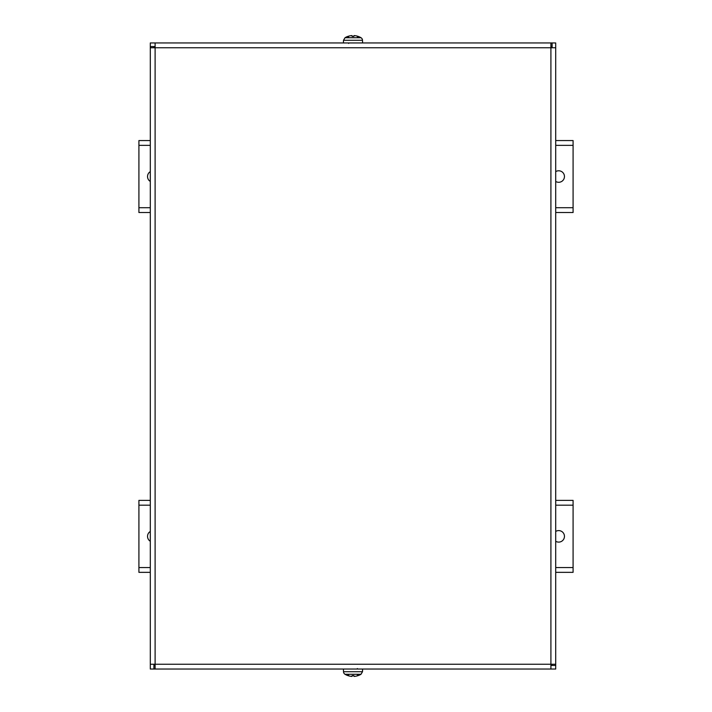<?xml version="1.0" encoding="UTF-8"?>
<svg xmlns="http://www.w3.org/2000/svg" width="712" height="712" viewBox="0 0 712 712"><rect width="100%" height="100%" fill="white"/><g stroke="black" fill="none" stroke-linecap="round" stroke-linejoin="round"><path stroke-width="1.07" d="M150.303 572.341L138.911 572.341L138.911 500.376L150.303 500.376M555.707 500.376L573.089 500.376L573.089 572.341L555.707 572.341M555.707 531.437A5.758 5.758 0 0 1 564.242 534.801A5.758 5.758 0 0 1 555.707 541.271M150.303 541.271A5.758 5.758 0 0 1 150.303 531.437M150.303 212.514L138.911 212.514L138.911 140.558L150.303 140.558M555.707 140.558L573.089 140.558L573.089 212.514L555.707 212.514M138.911 144.153L138.911 145.355L150.303 145.355M138.911 208.919L138.911 207.717L150.303 207.717M555.707 171.619A5.758 5.758 -90 0 1 564.242 174.983A5.758 5.758 -90 0 1 555.707 181.453M150.303 181.453A5.758 5.758 -90 0 1 150.303 171.619M155.109 42.951L550.91 42.951L550.91 47.748L555.707 47.748L555.707 664.243L550.91 664.243L550.91 669.04L155.109 669.04L155.109 664.243L150.303 664.243L150.303 47.748L155.109 47.748L155.109 42.951L150.303 42.951L150.303 669.04L555.707 669.04L555.707 42.951L150.303 42.951L150.303 47.748M155.109 46.556L150.303 46.556L153.908 46.556L153.908 47.748M550.91 46.556L552.111 46.556L552.111 42.951L550.91 42.951M153.908 664.243L153.908 669.04L150.303 669.04L150.303 664.243M552.111 47.748L552.111 42.951L555.707 42.951L555.707 47.748M552.111 664.243L552.111 665.444L555.707 665.444L555.707 664.243M550.91 665.444L555.707 665.444L555.707 669.04L550.91 669.04M155.109 665.444L153.908 665.444L153.908 669.04L155.109 669.04M348.827 37.718L347.865 36.419A15.584 15.522 -12.4 0 1 351.408 35.627L352.093 35.627L352.093 36.419L353.926 36.419L353.926 35.627L354.603 35.627L353.926 35.627L354.603 35.627L353.926 35.627L353.855 36.392L353.926 35.627M348.898 37.718L348.364 36.615M358.145 36.419L358.092 36.392A15.584 15.522 12.4 0 0 354.603 35.627A15.584 15.522 12.4 0 1 358.145 36.419M357.113 37.718L357.655 36.615M362.506 40.29A3.115 3.115 180 0 0 360.993 37.718L345.026 37.718L343.504 40.29L362.506 40.29L362.604 42.951L343.415 42.951L343.504 40.29M347.937 36.392A15.584 15.522 -12.4 0 1 351.408 35.627L352.093 35.627L352.155 36.392L352.093 35.627M353.926 676.373L353.855 675.599L353.926 676.373L354.603 676.373A15.584 15.522 167.6 0 0 358.083 675.599L358.145 675.581A15.584 15.522 167.6 0 1 354.603 676.373L353.926 676.373L353.926 675.581L352.093 675.581L352.093 676.373L351.408 676.373L352.093 676.373L351.408 676.373L352.093 676.373L352.155 675.599L352.093 676.373M357.113 674.282L357.655 675.385M347.937 675.599A15.584 15.522 -167.6 0 0 351.408 676.373A15.584 15.522 -167.6 0 1 347.865 675.581L348.827 674.282M348.898 674.282L348.364 675.385M343.504 671.71A3.115 3.115 180 0 0 345.026 674.282L360.993 674.282L362.506 671.71L343.504 671.71L343.415 669.04M573.089 505.173L555.707 505.173M150.303 505.173L138.911 505.173M138.911 567.544L150.303 567.544M555.707 567.544L573.089 567.544M573.089 145.355L555.707 145.355M555.707 207.717L573.089 207.717M550.91 47.748L155.109 47.748L155.109 664.243L550.91 664.243L550.91 47.748M352.102 36.392L353.917 36.392L352.102 36.392M357.184 37.718L358.092 36.392M360.993 37.718A15.593 15.593 0 0 0 358.225 36.419M347.785 36.419A15.593 15.593 0 0 0 345.026 37.718M348.666 43.432C349.005 43.138 347.857 42.907 348.186 42.951M357.184 674.282L358.092 675.599M352.102 675.599L353.917 675.599M345.026 674.282A15.593 15.593 0 0 0 347.785 675.581M358.225 675.581A15.593 15.593 0 0 0 360.993 674.282M362.506 671.71L362.604 669.04M357.353 668.568L357.833 669.04"/></g></svg>
